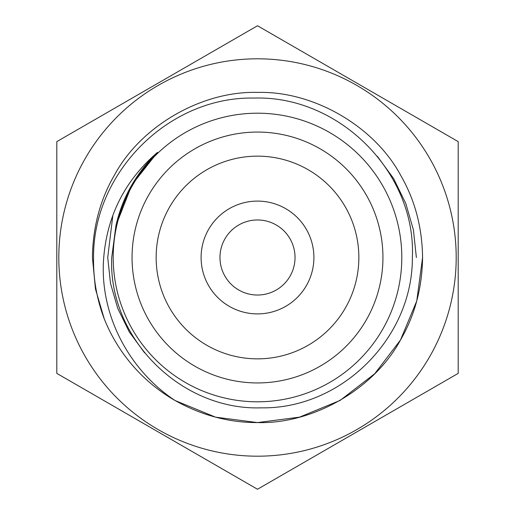 <?xml version="1.0" encoding="UTF-8"?>
<svg xmlns="http://www.w3.org/2000/svg" width="515" height="515" viewBox="0 0 515 515"><rect width="100%" height="100%" fill="white"/><g stroke="black" fill="none" stroke-linecap="round" stroke-linejoin="round"><path stroke-width="0.77" d="M201.101 257.5A56.399 56.399 0 0 1 257.5 201.101A56.399 56.399 0 0 1 313.899 257.5A56.399 56.399 0 0 1 257.5 313.899A56.399 56.399 0 0 1 201.101 257.5M358.852 257.5A101.352 101.352 0 0 1 257.5 358.852A101.352 101.352 0 0 1 156.148 257.5A101.352 101.352 0 0 1 257.5 156.148A101.352 101.352 0 0 1 358.852 257.5A101.352 101.352 0 0 0 257.5 156.148A101.352 101.352 0 0 0 156.148 257.5M219.969 257.5A37.531 37.531 0 0 1 257.5 219.969A37.531 37.531 0 0 1 295.031 257.5A37.531 37.531 0 0 1 257.5 295.031A37.531 37.531 0 0 1 219.969 257.5M192.082 63.519L257.5 25.75L458.202 141.625L458.202 373.375L257.5 489.25L56.798 373.375L56.798 141.625L257.5 25.75L322.918 63.519M257.5 456.193A198.693 198.693 0 0 0 456.193 257.5A198.693 198.693 0 0 0 257.5 58.807A198.693 198.693 0 0 0 58.807 257.5A198.693 198.693 0 0 0 257.5 456.193M144.561 352.801L129.149 331.718L117.742 308.388L110.5 283.321L107.725 257.5L112.824 215.605M422.577 257.5C422.171 227.089 414.8 199.575 400.464 174.958C374.09 126.027 313.069 90.794 257.5 92.423C201.932 90.794 140.91 126.027 114.542 174.958C100.2 199.575 92.829 227.089 92.423 257.5C92.829 227.089 100.2 199.575 114.542 174.958C140.91 126.027 201.932 90.794 257.5 92.423C313.069 90.794 374.09 126.027 400.464 174.958C414.8 199.575 422.171 227.089 422.577 257.5C422.171 227.089 414.8 199.575 400.464 174.958C374.09 126.027 313.069 90.794 257.5 92.423C201.932 90.794 140.91 126.027 114.542 174.958C100.2 199.575 92.829 227.089 92.423 257.5L95.462 289.018L104.242 318.843L95.462 289.018L92.423 257.5L95.462 289.018L104.242 318.843L95.462 289.018L92.423 257.5C92.829 227.089 100.2 199.575 114.542 174.958C140.91 126.027 201.932 90.794 257.5 92.423C313.069 90.794 374.09 126.027 400.464 174.958C414.8 199.575 422.171 227.089 422.577 257.5L416.757 300.953L400.464 340.042L374.759 373.69L340.042 400.458L299.498 417.144L257.5 422.577L215.547 417.156L175.042 400.509C128.467 369.712 99.041 313.616 103.734 257.5C107.275 215.219 125.197 180.173 157.506 152.343A145.108 145.108 0 0 0 115.933 225.634L111.729 257.5C108.053 338.168 181.048 410.558 261.15 407.835C341.593 409.283 412.85 337.724 412.361 257.5C416.204 172.313 339.115 95.346 254.095 98.075C168.856 96.305 92.945 172.255 93.55 257.5C93.196 278.667 96.762 299.112 104.242 318.843L95.462 289.018L92.423 257.5C92.829 227.089 100.2 199.575 114.542 174.958C140.91 126.027 201.932 90.794 257.5 92.423C313.069 90.794 374.09 126.027 400.464 174.958C414.8 199.575 422.171 227.089 422.577 257.5L416.757 300.953L400.464 340.042L374.759 373.69L340.042 400.464L299.498 417.144L257.5 422.577L215.547 417.156L175.042 400.509A165.077 165.077 0 0 1 104.242 318.843L95.462 289.018L92.423 257.5C92.829 227.089 100.2 199.575 114.542 174.958C140.91 126.027 201.932 90.794 257.5 92.423C313.069 90.794 374.09 126.027 400.464 174.958C414.8 199.575 422.171 227.089 422.577 257.5L416.757 300.953L400.464 340.042L374.759 373.69L340.042 400.464L299.498 417.144L257.5 422.577L215.547 417.156L175.042 400.509L215.547 417.156L257.5 422.577L299.498 417.144L340.042 400.464L374.759 373.69L400.464 340.042L416.757 300.953L422.577 257.5C422.171 287.911 414.8 315.425 400.464 340.042C374.09 388.973 313.069 424.206 257.5 422.577C229.046 422.686 201.558 415.328 175.042 400.509M401.803 257.5A144.303 144.303 0 0 1 257.5 401.803A144.303 144.303 0 0 1 113.197 257.5A144.303 144.303 0 0 1 257.5 113.197A144.303 144.303 0 0 1 401.803 257.5M377.405 156.367L393.64 178.608L405.807 203.502L413.423 229.954L416.365 257.5M458.202 297.837L458.202 373.375L392.784 411.144M392.784 103.856L458.202 141.625M56.798 141.625L122.216 103.856M122.216 411.144L56.798 373.375L56.798 297.837M322.918 451.481L257.5 489.25L192.082 451.481M157.506 152.343L131.834 184.949L115.933 225.634M382.941 257.5A125.441 125.441 0 0 1 257.5 382.941A125.441 125.441 0 0 1 132.059 257.5A125.441 125.441 0 0 1 257.5 132.059A125.441 125.441 0 0 1 382.941 257.5"/></g></svg>

